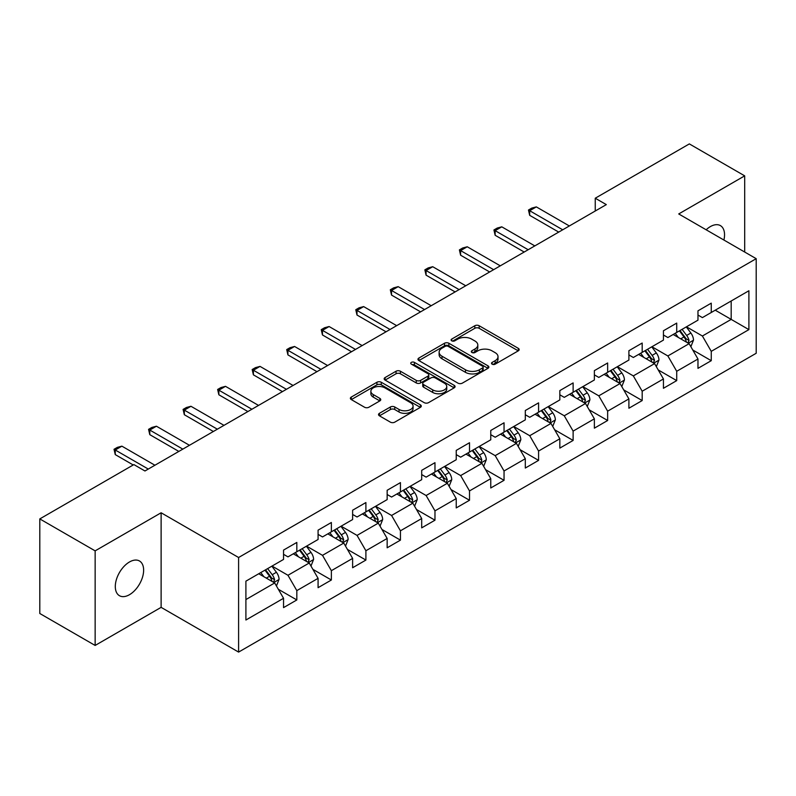 <?xml version="1.0" encoding="UTF-8"?>
<svg xmlns="http://www.w3.org/2000/svg" width="796" height="796" viewBox="0 0 796 796"><rect width="100%" height="100%" fill="white"/><g stroke="black" fill="none" stroke-linecap="round" stroke-linejoin="round"><path stroke-width="1.19" d="M492.147 364.17A2.149 1.244 0 0 0 495.192 364.17L518.286 350.837A3.075 1.771 0 0 0 519.181 349.583A3.075 1.771 0 0 0 518.286 348.33L479.162 325.743A3.075 1.771 0 0 0 474.824 325.743L451.73 339.076A2.149 1.244 0 0 0 451.103 339.952A2.149 1.244 0 0 0 451.73 340.827A2.149 1.244 0 0 0 454.775 340.827L457.76 339.106A9.831 5.681 0 0 1 471.67 339.106L474.933 340.986A9.831 5.681 0 0 1 477.809 345.006A9.831 5.681 0 0 1 474.933 349.016L471.938 350.738A2.149 1.244 0 0 0 471.312 351.623A2.149 1.244 0 0 0 471.938 352.499A2.149 1.244 0 0 0 474.983 352.499L477.968 350.777A9.831 5.681 0 0 1 491.878 350.777L495.142 352.658A9.831 5.681 0 0 1 498.017 356.668A9.831 5.681 0 0 1 495.142 360.688L492.147 362.409A2.149 1.244 0 0 0 491.52 363.284A2.149 1.244 0 0 0 492.147 364.17L492.147 362.409M129.459 594.712A20.039 11.572 120 0 0 142.554 577.05A20.039 11.572 120 0 0 139.479 560.991A20.039 11.572 120 0 0 129.459 561.986A20.039 11.572 120 0 0 116.375 579.647A20.039 11.572 120 0 0 119.44 595.697A20.039 11.572 120 0 0 129.459 594.712M723.902 240.034A20.039 11.572 120 0 0 720.39 225.606A20.039 11.572 120 0 0 710.37 226.601A20.039 11.572 120 0 0 706.152 229.785M379.423 413.313A3.075 1.771 0 0 0 378.528 414.567A3.075 1.771 0 0 0 379.423 415.82L390.398 422.159A3.075 1.771 0 0 0 394.746 422.159L420.387 407.353A3.075 1.771 0 0 0 421.283 406.099A3.075 1.771 0 0 0 420.387 404.846L381.274 382.259A3.075 1.771 0 0 0 376.926 382.259L351.285 397.065A3.075 1.771 0 0 0 350.379 398.318A3.075 1.771 0 0 0 351.285 399.572L364.538 407.234A3.075 1.771 0 0 0 368.886 407.234L379.861 400.895A3.075 1.771 0 0 0 380.757 399.642A3.075 1.771 0 0 0 379.861 398.388L373.284 394.587A8.219 4.746 0 0 1 370.876 391.234A8.219 4.746 0 0 1 375.951 386.846A8.219 4.746 0 0 1 384.916 387.881L410.666 402.746A8.219 4.746 0 0 1 413.074 406.099A8.219 4.746 0 0 1 408 410.487A8.219 4.746 0 0 1 399.035 409.452L394.746 406.975A3.075 1.771 0 0 0 390.398 406.975L379.423 413.313L379.423 415.82M161.12 512.773L95.142 550.862L39.8 518.912L39.8 613.497L95.142 645.447L161.12 607.358L238.601 652.093L238.601 557.508L161.12 512.773L161.12 607.358M744.688 252.034L744.688 175.856L678.719 213.945L756.2 258.68L238.601 557.508M744.688 175.856L689.346 143.907L595.249 198.224L595.249 211.01M39.8 518.912L133.887 464.595L144.962 470.983L606.323 204.612L595.249 198.224M457.979 383.145A3.075 1.771 0 0 0 462.327 383.145L487.968 368.339A3.075 1.771 0 0 0 488.863 367.085A3.075 1.771 0 0 0 487.968 365.832L448.854 343.245A3.075 1.771 0 0 0 444.506 343.245L418.865 358.051A3.075 1.771 0 0 0 417.97 359.304A3.075 1.771 0 0 0 418.865 360.558L457.979 383.145M412.228 364.628A2.149 1.244 0 0 1 414.408 364.936L414.408 362.379L454.178 385.334A3.075 1.771 0 0 1 455.073 386.587A3.075 1.771 0 0 1 454.178 387.841L428.537 402.647A3.075 1.771 0 0 1 424.188 402.647L385.075 380.07L385.075 377.563A3.075 1.771 0 0 0 384.17 378.816A3.075 1.771 0 0 0 385.075 380.07M385.075 377.563L396.05 371.225A3.075 1.771 0 0 1 400.398 371.225L416.258 380.379A3.075 1.771 0 0 0 420.606 380.379L427.88 376.18A3.075 1.771 0 0 0 428.785 374.926A3.075 1.771 0 0 0 427.88 373.672L411.373 364.13A2.149 1.244 0 0 1 410.736 363.255A2.149 1.244 0 0 1 412.069 362.11A2.149 1.244 0 0 1 414.408 362.379M238.601 652.093L756.2 353.265L756.2 258.68M278.341 589.279L296.828 599.945L296.828 590.622L318.082 578.344L318.082 587.677L331.365 580.005L331.365 570.682L352.618 558.404L352.618 567.737L365.901 560.066L365.901 550.742L387.155 538.464L387.155 547.797L400.438 540.136L400.438 530.803L421.691 518.534L421.691 527.857L434.974 520.196L434.974 510.863L456.227 498.595L456.227 507.918L469.511 500.256L469.511 490.923L490.764 478.655L490.764 487.978L504.047 480.316L504.047 470.983L525.3 458.715L525.3 468.048L538.584 460.377L538.584 451.043L559.837 438.775L559.837 448.108L573.12 440.437L573.12 431.104L594.363 418.835L594.363 428.168L607.647 420.497L607.647 411.164L628.9 398.895L628.9 408.229L642.183 400.557L642.183 391.224L663.436 378.956L663.436 388.289L676.719 380.617L676.719 371.284L697.973 359.016L697.973 368.349L711.256 360.678L711.256 351.344L748.897 329.624L748.897 290.759L731.186 300.988L731.186 319.395L748.897 329.624M296.828 599.945L283.545 607.617L283.545 598.284L245.904 620.014L245.904 581.16L283.545 559.429L283.545 550.096L296.828 542.434L296.828 551.757L318.082 539.489L318.082 530.156L331.365 522.494L331.365 531.818L352.618 519.549L352.618 510.226L365.901 502.555L365.901 511.888L387.155 499.609L387.155 490.286L400.438 482.615L400.438 491.948L421.691 479.67L421.691 470.346L434.974 462.675L434.974 472.008L456.227 459.73L456.227 450.407L469.511 442.735L469.511 452.068L490.764 439.8L490.764 430.467L504.047 422.795L504.047 432.129L525.3 419.86L525.3 410.527L538.584 402.856L538.584 412.189L559.837 399.92L559.837 390.587L573.12 382.916L573.12 392.249L594.363 379.981L594.363 370.647L607.647 362.976L607.647 372.309L628.9 360.041L628.9 350.708L642.183 343.036L642.183 352.369L663.436 340.101L663.436 330.768L676.719 323.096L676.719 332.43L697.973 320.161L697.973 310.828L711.256 303.157L711.256 312.49L748.897 290.759M293.286 553.807L309.226 563.011L287.973 575.279L272.033 566.075M283.545 554.315L287.973 556.872L296.828 551.757M287.973 575.279L296.828 590.622M309.226 563.011L318.082 578.344M327.823 533.867L343.763 543.071L322.509 555.339L306.569 546.136M318.082 534.375L322.509 536.932L331.365 531.818M322.509 555.339L331.365 570.682M343.763 543.071L352.618 558.404M362.359 513.927L378.299 523.131L357.046 535.4L341.106 526.196M352.618 514.435L357.046 516.992L365.901 511.888M357.046 535.4L365.901 550.742M378.299 523.131L387.155 538.464M396.896 493.988L412.835 503.191L391.582 515.46L375.642 506.256M387.155 494.505L391.582 497.052L400.438 491.948M391.582 515.46L400.438 530.803M412.835 503.191L421.691 518.534M431.432 474.048L447.372 483.252L426.119 495.52L410.179 486.316M421.691 474.565L426.119 477.122L434.974 472.008M426.119 495.52L434.974 510.863M447.372 483.252L456.227 498.595M465.968 454.108L481.908 463.312L460.655 475.58L444.715 466.376M456.227 454.625L460.655 457.183L469.511 452.068M460.655 475.58L469.511 490.923M481.908 463.312L490.764 478.655M500.505 434.168L516.445 443.372L495.192 455.64L479.252 446.447M490.764 434.686L495.192 437.243L504.047 432.129M495.192 455.64L504.047 470.983M516.445 443.372L525.3 458.715M535.041 414.228L550.981 423.432L529.728 435.71L513.788 426.507M525.3 414.746L529.728 417.303L538.584 412.189M529.728 435.71L538.584 451.043M550.981 423.432L559.837 438.775M569.568 394.289L585.508 403.492L564.264 415.771L548.325 406.567M559.837 394.806L564.264 397.363L573.12 392.249M564.264 415.771L573.12 431.104M585.508 403.492L594.363 418.835M604.104 374.359L620.044 383.553L598.791 395.831L582.851 386.627M594.363 374.866L598.791 377.423L607.647 372.309M598.791 395.831L607.647 411.164M620.044 383.553L628.9 398.895M638.641 354.419L654.581 363.623L633.327 375.891L617.388 366.687M628.9 354.926L633.327 357.484L642.183 352.369M633.327 375.891L642.183 391.224M654.581 363.623L663.436 378.956M673.177 334.479L689.117 343.683L667.864 355.951L651.924 346.748M663.436 334.987L667.864 337.544L676.719 332.43M667.864 355.951L676.719 371.284M689.117 343.683L697.973 359.016M715.246 310.191L731.186 319.395L702.4 336.012L686.46 326.808M697.973 315.047L702.4 317.604L711.256 312.49M702.4 336.012L711.256 351.344M95.142 550.862L95.142 645.447M245.904 599.567L274.69 582.951L258.75 573.747M274.69 582.951L283.545 598.284M692.769 350.001L711.256 360.678M658.242 369.941L676.719 380.617M623.706 389.881L642.183 400.557M589.169 409.821L607.647 420.497M554.633 429.76L573.12 440.437M520.096 449.7L538.584 460.377M485.56 469.64L504.047 480.316M451.024 489.58L469.511 500.256M416.487 509.52L434.974 520.196M381.951 529.459L400.438 540.136M347.414 549.399L365.901 560.066M312.878 569.339L331.365 580.005M493.013 364.469L495.142 363.245A9.831 5.681 0 0 0 498.017 359.225L498.017 356.668M477.809 345.006L477.809 347.553A9.831 5.681 0 0 1 474.933 351.573L472.804 352.797M518.236 350.857L479.162 328.3A3.075 1.771 0 0 0 474.824 328.3L452.596 341.136M487.968 365.832L487.968 368.339L448.854 345.802A3.075 1.771 0 0 0 444.506 345.802L418.905 360.578M482.535 367.961A2.149 1.244 0 0 0 483.162 367.085A2.149 1.244 0 0 0 482.535 366.2L448.198 346.379A2.149 1.244 0 0 0 445.163 346.379L442.009 348.2A9.831 5.681 0 0 0 439.123 352.22A9.831 5.681 0 0 0 442.009 356.23L465.481 369.782A9.831 5.681 0 0 0 479.381 369.782L482.535 367.961L482.535 370.518A2.149 1.244 0 0 0 483.162 369.642L483.162 367.085M439.123 352.22L439.123 354.767A9.831 5.681 0 0 0 442.009 358.787L442.009 356.23M482.535 370.518L479.381 372.339A9.831 5.681 0 0 1 465.481 372.339L442.009 358.787M385.115 380.09L396.05 373.782L396.05 371.225M428.785 374.926L428.785 377.483A3.075 1.771 0 0 1 427.88 378.737L420.606 382.936A3.075 1.771 0 0 1 416.258 382.936L400.398 373.782A3.075 1.771 0 0 0 396.05 373.782M414.408 364.936L454.138 387.871M432.716 389.881A8.219 4.746 0 0 0 441.68 390.916A8.219 4.746 0 0 0 446.755 386.528A8.219 4.746 0 0 0 444.347 383.175L435.273 377.931A3.075 1.771 0 0 0 430.925 377.931L423.641 382.14A3.075 1.771 0 0 0 422.746 383.393A3.075 1.771 0 0 0 423.641 384.647L432.716 389.881L432.716 392.438A8.219 4.746 0 0 0 441.68 393.473A8.219 4.746 0 0 0 446.755 389.085L446.755 386.528M422.746 383.393L422.746 385.951A3.075 1.771 0 0 0 423.641 387.204L423.641 384.647M432.716 392.438L423.641 387.204M413.074 406.099L413.074 408.656A8.219 4.746 0 0 1 408 413.044A8.219 4.746 0 0 1 399.035 412.01L394.746 409.532A3.075 1.771 0 0 0 390.398 409.532L379.463 415.85M370.876 391.234L370.876 393.791A8.219 4.746 0 0 0 373.284 397.144L373.284 394.587M379.821 400.915L373.284 397.144M420.348 407.383L381.274 384.816A3.075 1.771 0 0 0 376.926 384.816L351.325 399.602M690.868 346.708L693.505 340.071A8.298 4.786 -120 0 0 690.858 333.007L686.281 326.907M678.321 337.444L675.217 333.305M687.834 342.937L689.028 340.429A8.298 4.786 -120 0 0 686.649 335.434L682.082 329.335M680.003 330.539L685.067 337.305A4.229 2.438 60 0 1 685.834 338.589L689.028 340.429M679.426 330.867L683.993 336.967A8.298 4.786 60 0 1 686.371 341.962M562.712 229.795L529.678 210.721L529.678 215.328L528.464 210.025L531.778 208.104L536.325 206.89L569.349 225.964M558.722 232.094L529.678 215.328M536.325 206.89L529.678 210.721L528.464 210.025M656.332 366.648L658.969 360.011A8.298 4.786 -120 0 0 656.322 352.946L651.755 346.847M643.785 357.384L640.68 353.235M653.297 362.876L654.491 360.369A8.298 4.786 -120 0 0 652.113 355.374L647.546 349.275M645.466 350.479L650.531 357.245A4.229 2.438 60 0 1 651.307 358.528L654.491 360.369M644.889 350.807L649.456 356.906A8.298 4.786 60 0 1 651.834 361.901M621.795 386.587L624.432 379.951A8.298 4.786 -120 0 0 621.785 372.886L617.218 366.787M609.248 377.324L606.144 373.175M618.761 382.816L619.955 380.309A8.298 4.786 -120 0 0 617.577 375.314L613.01 369.215M610.93 370.419L615.995 377.185A4.229 2.438 60 0 1 616.771 378.468L619.955 380.309M610.353 370.747L614.92 376.846A8.298 4.786 60 0 1 617.298 381.841M528.176 249.735L495.142 230.661L495.142 235.268L493.928 229.964L497.251 228.044L501.788 226.83L534.812 245.904M524.186 252.034L495.142 235.268M501.788 226.83L495.142 230.661L493.928 229.964M493.639 269.675L460.605 250.601L460.605 255.208L459.392 249.904L462.715 247.984L467.252 246.77L500.276 265.834M489.649 271.973L460.605 255.208M467.252 246.77L460.605 250.601L459.392 249.904M587.259 406.527L589.896 399.89A8.298 4.786 -120 0 0 587.249 392.826L582.682 386.727M574.712 397.264L571.608 393.115M584.224 402.756L585.418 400.249A8.298 4.786 -120 0 0 583.04 395.254L578.473 389.154M576.394 390.358L581.458 397.124A4.229 2.438 60 0 1 582.234 398.408L585.418 400.249M575.816 390.687L580.383 396.786A8.298 4.786 60 0 1 582.762 401.781M552.722 426.467L555.359 419.83A8.298 4.786 -120 0 0 552.713 412.766L548.145 406.666M540.176 417.204L537.071 413.054M549.688 422.696L550.882 420.189A8.298 4.786 -120 0 0 548.504 415.194L543.937 409.094M541.857 410.298L546.922 417.064A4.229 2.438 60 0 1 547.698 418.348L550.882 420.189M541.28 410.627L545.847 416.726A8.298 4.786 60 0 1 548.225 421.721M518.186 446.407L520.823 439.77A8.298 4.786 -120 0 0 518.176 432.706L513.609 426.606M505.639 437.143L502.535 432.994M515.161 442.636L516.345 440.128A8.298 4.786 -120 0 0 513.967 435.133L509.4 429.034M507.321 430.238L512.395 437.004A4.229 2.438 60 0 1 513.161 438.288L516.345 440.128M506.744 430.566L511.311 436.666A8.298 4.786 60 0 1 513.689 441.661M459.103 289.615L426.069 270.54L426.069 275.147L424.855 269.844L428.178 267.924L432.716 266.71L465.74 285.774M455.113 291.913L426.069 275.147M432.716 266.71L426.069 270.54L424.855 269.844M424.566 309.554L391.532 290.48L391.532 295.087L390.319 289.774L393.642 287.863L398.179 286.65L431.203 305.714M420.577 311.853L391.532 295.087M398.179 286.65L391.532 290.48L390.319 289.774M390.03 329.494L356.996 310.42L356.996 315.027L355.782 309.714L359.105 307.803L363.643 306.589L396.667 325.654M386.04 331.793L356.996 315.027M363.643 306.589L356.996 310.42L355.782 309.714M355.494 349.434L322.46 330.36L322.46 334.957L321.246 329.653L324.569 327.743L329.106 326.529L362.14 345.593M351.514 351.733L322.46 334.957M329.106 326.529L322.46 330.36L321.246 329.653M320.957 369.364L287.923 350.3L287.923 354.897L286.709 349.593L290.033 347.683L294.57 346.469L327.604 365.533M316.977 371.672L287.923 354.897M294.57 346.469L287.923 350.3L286.709 349.593M286.421 389.304L253.397 370.24L253.397 374.836L252.173 369.533L255.496 367.623L260.033 366.399L293.067 385.473M282.441 391.612L253.397 374.836M260.033 366.399L253.397 370.24L252.173 369.533M251.884 409.243L218.86 390.179L218.86 394.776L217.636 389.473L220.96 387.553L225.497 386.339L258.531 405.413M247.904 411.552L218.86 394.776M225.497 386.339L218.86 390.179L217.636 389.473M217.348 429.183L184.324 410.119L184.324 414.716L183.1 409.413L186.423 407.492L190.96 406.278L223.994 425.353M213.368 431.492L184.324 414.716M190.96 406.278L184.324 410.119L183.1 409.413M182.811 449.123L149.787 430.059L149.787 434.656L148.563 429.352L151.887 427.432L156.424 426.218L189.458 445.292M178.831 451.422L149.787 434.656M156.424 426.218L149.787 430.059L148.563 429.352M483.65 466.347L486.286 459.71A8.298 4.786 -120 0 0 483.64 452.645L479.073 446.546M471.103 457.083L467.998 452.934M480.625 462.575L481.809 460.058A8.298 4.786 -120 0 0 479.431 455.073L474.864 448.974M472.784 450.178L477.859 456.944A4.229 2.438 60 0 1 478.625 458.227L481.809 460.058M472.207 450.506L476.774 456.605A8.298 4.786 60 0 1 479.152 461.6M449.113 486.286L451.75 479.65A8.298 4.786 -120 0 0 449.103 472.585L444.536 466.486M436.566 477.013L433.462 472.874M446.088 482.515L447.272 479.998A8.298 4.786 -120 0 0 444.894 475.013L440.327 468.914M438.248 470.108L443.322 476.884A4.229 2.438 60 0 1 444.088 478.167L447.272 479.998M437.671 470.446L442.238 476.545A8.298 4.786 60 0 1 444.616 481.54M414.587 506.226L417.213 499.59A8.298 4.786 -120 0 0 414.567 492.525L410 486.426M402.03 496.953L398.925 492.814M411.552 502.455L412.736 499.938A8.298 4.786 -120 0 0 410.358 494.953L405.791 488.853M403.711 490.047L408.786 496.813A4.229 2.438 60 0 1 409.552 498.097L412.736 499.938M403.134 490.386L407.701 496.485A8.298 4.786 60 0 1 410.079 501.47M380.05 526.156L382.677 519.529A8.298 4.786 -120 0 0 380.03 512.465L375.463 506.365M367.493 516.893L364.389 512.753M377.015 522.385L378.2 519.878A8.298 4.786 -120 0 0 375.821 514.893L371.254 508.793M369.175 509.987L374.249 516.753A4.229 2.438 60 0 1 375.015 518.037L378.2 519.878M368.598 510.326L373.165 516.425A8.298 4.786 60 0 1 375.543 521.41M345.514 546.096L348.141 539.469A8.298 4.786 -120 0 0 345.494 532.405L340.927 526.305M332.957 536.832L329.852 532.693M342.479 542.325L343.663 539.817A8.298 4.786 -120 0 0 341.285 534.832L336.718 528.733M334.638 529.927L339.713 536.693A4.229 2.438 60 0 1 340.479 537.977L343.663 539.817M334.061 530.265L338.628 536.365A8.298 4.786 60 0 1 341.006 541.35M310.977 566.036L313.604 559.409A8.298 4.786 -120 0 0 310.957 552.344L306.39 546.245M298.42 556.772L295.326 552.633M307.943 562.265L309.127 559.757A8.298 4.786 -120 0 0 306.749 554.772L302.181 548.673M300.102 549.867L305.176 556.633A4.229 2.438 60 0 1 305.943 557.916L309.127 559.757M299.525 550.205L304.092 556.305A8.298 4.786 60 0 1 306.47 561.289M276.441 585.975L279.068 579.349A8.298 4.786 -120 0 0 276.421 572.274L271.854 566.175M263.894 576.712L260.79 572.573M273.406 582.204L274.59 579.697A8.298 4.786 -120 0 0 272.222 574.712L267.645 568.613M265.565 569.807L270.64 576.573A4.229 2.438 60 0 1 271.406 577.856L274.59 579.697M264.988 570.145L269.565 576.244A8.298 4.786 60 0 1 271.934 581.229M148.275 469.063L115.251 449.999L115.251 454.596L114.027 449.292L117.35 447.372L121.888 446.158L154.921 465.232M133.221 464.973L115.251 454.596M121.888 446.158L115.251 449.999L114.027 449.292M495.142 363.245L495.142 360.688M471.938 352.499L471.938 350.738M474.933 351.573L474.933 349.016M451.73 340.827L451.73 339.076M474.824 328.3L474.824 325.743M479.162 328.3L479.162 325.743M518.286 350.837L518.286 348.33M418.865 360.558L418.865 358.051M444.506 345.802L444.506 343.245M448.854 345.802L448.854 343.245M465.481 372.339L465.481 369.782M479.381 372.339L479.381 369.782M400.398 373.782L400.398 371.225M416.258 382.936L416.258 380.379M420.606 382.936L420.606 380.379M427.88 378.737L427.88 376.18M454.178 387.841L454.178 385.334M390.398 409.532L390.398 406.975M394.746 409.532L394.746 406.975M399.035 412.01L399.035 409.452M379.861 400.895L379.861 398.388M351.285 399.572L351.285 397.065M376.926 384.816L376.926 382.259M381.274 384.816L381.274 382.259M420.387 407.353L420.387 404.846M688.301 343.205L693.445 340.23M686.649 335.434L690.858 333.007M680.749 338.847L683.993 336.967M653.765 363.145L658.909 360.17M652.113 355.374L656.322 352.946M646.213 358.787L649.456 356.906M619.228 383.085L624.372 380.11M617.577 375.314L621.785 372.886M611.676 378.727L614.92 376.846M584.692 403.025L589.836 400.05M583.04 395.254L587.249 392.826M577.14 398.667L580.383 396.786M550.155 422.965L555.31 419.99M548.504 415.194L552.713 412.766M542.603 418.596L545.847 416.726M515.619 442.904L520.773 439.929M513.967 435.133L518.176 432.706M508.067 438.536L511.311 436.666M481.082 462.844L486.237 459.869M479.431 455.073L483.64 452.645M473.53 458.476L476.774 456.605M446.546 482.784L451.7 479.809M444.894 475.013L449.103 472.585M438.994 478.416L442.238 476.545M412.01 502.724L417.164 499.749M410.358 494.953L414.567 492.525M404.458 498.356L407.701 496.485M377.473 522.654L382.627 519.688M375.821 514.893L380.03 512.465M369.921 518.295L373.165 516.425M342.947 542.593L348.091 539.628M341.285 534.832L345.494 532.405M335.385 538.235L338.628 536.365M308.41 562.533L313.554 559.568M306.749 554.772L310.957 552.344M300.848 558.175L304.092 556.305M273.874 582.473L279.018 579.508M272.222 574.712L276.421 572.274M266.312 578.115L269.565 576.244"/></g></svg>

